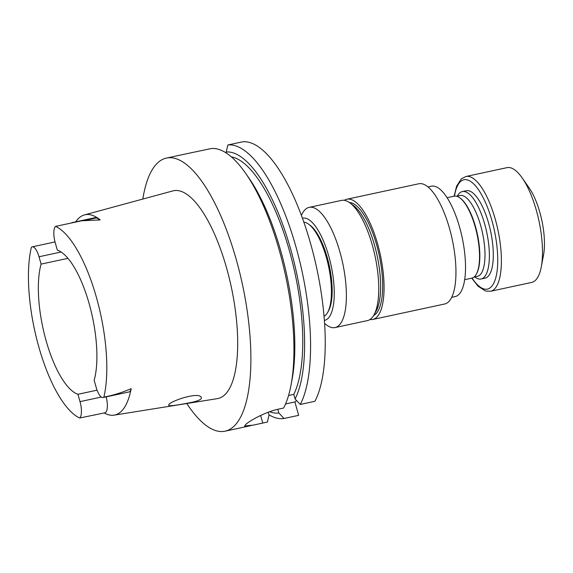 <?xml version="1.0" encoding="UTF-8"?>
<svg xmlns="http://www.w3.org/2000/svg" width="573" height="573" viewBox="0 0 573 573"><rect width="100%" height="100%" fill="white"/><g stroke="black" fill="none" stroke-linecap="round" stroke-linejoin="round"><path stroke-width="0.86" d="M457.361 196.073L457.541 195.758A44.694 15.285 77.9 0 1 462.332 191.59A44.694 15.285 77.9 0 1 486.678 232.065A44.694 15.285 77.9 0 1 481.127 278.979A44.694 15.285 77.9 0 1 475.046 277.146L474.759 276.931M462.332 191.59L466.264 190.745A44.694 15.285 77.9 0 1 489.679 227.202A44.694 15.285 77.9 0 1 487.652 276.795A44.694 15.285 77.9 0 1 485.059 278.127L481.127 278.979M427.959 186.941L431.369 186.211A56.462 19.31 77.9 0 1 460.943 232.266A56.462 19.31 77.9 0 1 458.386 294.923A56.462 19.31 77.9 0 1 455.112 296.606L451.703 297.344M301.348 215.319L302.587 213.084A61.483 21.029 77.9 0 1 309.184 207.354L341.544 200.392A61.483 21.029 77.9 0 1 349.917 202.906L353.441 205.528A57.93 19.811 77.9 0 1 379.591 300.094A57.93 19.811 77.9 0 1 376.132 311.039L373.997 314.878A61.483 21.029 77.9 0 1 367.4 320.608L335.04 327.57A61.483 21.029 77.9 0 1 326.667 325.056L324.619 323.53M352.366 204.733A58.002 19.84 77.9 0 1 377.127 255.63A58.002 19.84 77.9 0 1 375.48 312.206M349.358 202.505A58.002 19.84 77.9 0 1 378.574 252.464A58.002 19.84 77.9 0 1 375.344 314.326A58.002 19.84 77.9 0 1 373.653 315.465M103.871 397.118A99.251 33.943 77.9 0 0 96.407 297.33A99.251 33.943 77.9 0 0 55.56 226.385A13.637 4.663 -102.1 0 0 55.244 242.744L57.329 250.1A74.153 25.362 -102.1 0 1 89.13 303.611A74.153 25.362 -102.1 0 1 94.158 380.264L96.243 387.62A13.637 4.663 77.9 0 0 103.061 397.54A13.637 4.663 77.9 0 0 103.871 397.118C113.239 395.327 122.336 392.505 131.174 388.666A100.662 34.43 77.9 0 1 114.113 415.146A100.662 34.43 77.9 0 1 104.179 412.961M106.17 396.874A13.637 4.663 -102.1 0 1 104.859 412.818L79.697 417.996A99.251 33.943 77.9 0 1 38.849 347.059A99.251 33.943 77.9 0 1 31.386 247.271A13.637 4.663 77.9 0 1 32.195 246.848A13.637 4.663 77.9 0 1 39.014 256.761L41.098 264.117A74.153 25.362 -102.1 0 0 46.127 340.77A74.153 25.362 -102.1 0 0 77.935 394.288L97.066 390.17M77.935 394.288L80.012 401.637A13.637 4.663 -102.1 0 1 79.697 417.996M41.098 264.117L67.936 258.344M130.923 202.298L133.029 201.725M94.43 415.06L95.032 414.931M131.174 388.666A13.637 4.663 77.9 0 1 128.997 391.961L103.061 397.54M55.56 226.385L81.667 220.791L100.211 219.932L96.515 217.919A13.637 4.663 -102.1 0 0 95.111 217.654L71.826 222.661M75.679 221.83A101.364 34.666 77.9 0 1 79.217 217.79A101.364 34.666 77.9 0 1 84.475 214.904A101.364 34.666 77.9 0 1 100.211 219.932M201.094 397.06C197.542 391.474 166.822 402.396 168.791 405.269C168.72 406.687 181.992 404.323 192.234 402.253C198.544 400.835 201.617 399.295 201.46 397.633L201.094 397.06M84.475 214.904L172.781 190.931A106.234 36.335 77.9 0 1 231.291 286.994A106.234 36.335 77.9 0 1 217.454 398.615L114.113 415.146M142.82 199.06A139.662 47.767 77.9 0 1 158.313 162.274A139.662 47.767 77.9 0 1 166.399 158.098A139.662 47.767 77.9 0 1 242.465 284.588A139.662 47.767 77.9 0 1 225.132 431.175A139.662 47.767 77.9 0 1 186.798 403.521M268.916 414.737A139.662 47.767 -102.1 0 0 284.022 418.483L278.843 412.99L277.798 409.294M269.647 411.729A133.222 45.568 -102.1 0 0 278.843 412.99M268.214 412.252L269.016 415.103L267.369 422.065L262.756 423.06L260.608 415.475M188.732 153.292L211.201 148.565A139.662 47.767 77.9 0 1 245.445 173.06A139.662 47.767 77.9 0 1 291.034 385.035A139.662 47.767 77.9 0 1 283.614 408.033L279.001 409.029C265.227 411.908 250.086 420.561 245.939 424.256A139.662 47.767 77.9 0 1 245.924 424.271L244.628 426.018L253.359 425.109L262.756 423.06M231.291 156.844A128.51 43.949 -102.1 0 1 291.07 256.819A128.51 43.949 -102.1 0 1 293.791 394.374L295.088 398.951A133.222 45.568 -102.1 0 0 291.048 250.516A133.222 45.568 -102.1 0 0 226.206 151.974L226.557 153.22M295.088 398.951L300.266 404.452A139.662 47.767 -102.1 0 0 296.327 248.166A139.662 47.767 -102.1 0 0 227.846 144.983L226.206 151.974M293.791 394.374L288.548 395.506M291.034 385.035L292.037 379.713A133.222 45.568 -102.1 0 0 248.553 177.501L245.445 173.06M284.022 418.483L298.676 415.332L294.887 401.96L285.547 403.965M296.556 400.52L294.887 401.96M227.846 144.983L242.508 141.825A139.662 47.767 -102.1 0 1 310.989 245.015A139.662 47.767 -102.1 0 1 314.921 401.301L300.266 404.452M324.06 316.26A48.354 16.538 -102.1 0 0 327.699 312.328A48.354 16.538 -102.1 0 0 326.366 257.449A48.354 16.538 -102.1 0 0 308.761 224.265A48.354 16.538 -102.1 0 0 303.826 222.174M327.699 312.328L328.544 310.817A46.957 16.058 -102.1 0 0 327.247 257.521A46.957 16.058 -102.1 0 0 310.151 225.296L308.761 224.265M324.397 320.414A52.25 17.87 -102.1 0 0 331.101 265.528A52.25 17.87 -102.1 0 0 302.429 218.249M309.184 207.354A61.483 21.029 77.9 0 1 336.91 242.458A61.483 21.029 77.9 0 1 345.304 310.222A61.483 21.029 77.9 0 1 335.04 327.57M349.917 202.906A61.483 21.029 77.9 0 1 377.664 303.26A61.483 21.029 77.9 0 1 373.997 314.878M344.294 200.321A61.49 21.029 77.9 0 1 346.858 199.239L418.756 183.775A61.49 21.029 77.9 0 1 450.965 233.934A61.49 21.029 77.9 0 1 448.179 302.172A61.49 21.029 77.9 0 1 444.619 304.012L372.715 319.476A61.49 21.029 77.9 0 1 369.936 319.541M346.858 199.239A61.49 21.029 77.9 0 1 379.068 249.398A61.49 21.029 77.9 0 1 376.282 317.635A61.49 21.029 77.9 0 1 372.715 319.476M447.076 197.706L454.174 196.174A41.922 14.339 77.9 0 1 459.883 197.893A41.922 14.339 77.9 0 1 477.008 234.149A41.922 14.339 77.9 0 1 476.306 274.238A41.922 14.339 77.9 0 1 471.808 278.149L464.703 279.674M459.883 197.893L460.448 198.308A41.356 14.146 77.9 0 1 477.345 234.078A41.356 14.146 77.9 0 1 476.643 273.629L476.306 274.238M456.595 196.238L459.969 195.508A41.356 14.146 77.9 0 1 482.495 232.967A41.356 14.146 77.9 0 1 477.359 276.372L473.986 277.096M465.892 176.498L506.976 167.66A58.697 20.076 77.9 0 1 522.11 177.838A58.697 20.076 77.9 0 1 541.27 266.932A58.697 20.076 77.9 0 1 531.658 282.432L490.574 291.27A58.697 20.076 77.9 0 0 497.858 229.666A58.697 20.076 77.9 0 0 465.892 176.498L461.301 178.883L456.588 186.211L454.131 196.188M522.11 177.838L529.123 187.865A44.171 15.106 77.9 0 1 543.541 254.913L541.27 266.932M101.314 397.06L80.012 401.637M61.118 252.013L39.014 256.761M96.515 217.919L83.73 220.669M454.482 196.124A55.903 19.117 77.9 0 1 481.019 193.703A55.903 19.117 77.9 0 1 497.292 269.367A55.903 19.117 77.9 0 1 472.109 278.077M55.022 241.935L32.195 246.848M225.132 431.175L251.246 425.553M166.399 158.098L190 153.02M471.758 278.156L478.104 286.249L485.446 290.991L490.574 291.27"/></g></svg>
